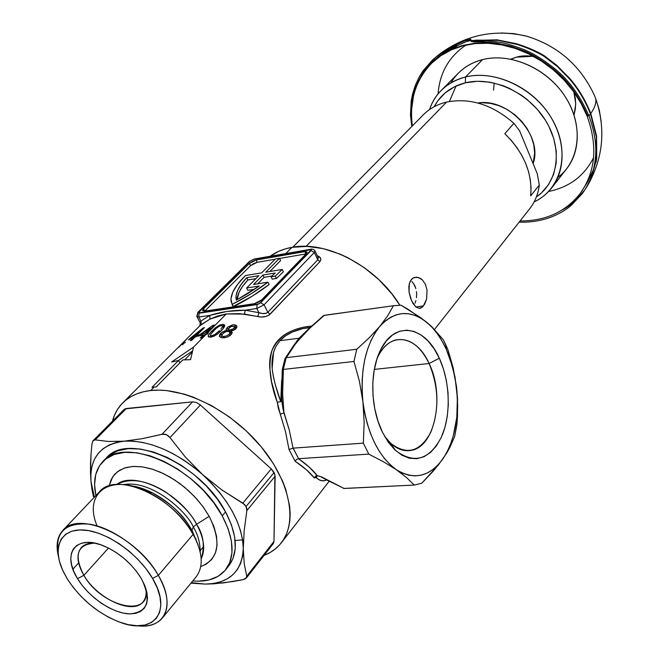 <?xml version="1.0" encoding="UTF-8"?>
<svg xmlns="http://www.w3.org/2000/svg" width="659" height="659" viewBox="0 0 659 659"><rect width="100%" height="100%" fill="white"/><g stroke="black" fill="none" stroke-linecap="round" stroke-linejoin="round"><path stroke-width="0.99" d="M304.219 333.372L296.608 341.815M308.453 327.564L302.794 328.594L292.505 331.971L285.635 335.793L279.984 340.678L299.021 338.24L292.711 346.799L299.021 338.24L303.354 334.014L299.021 338.24L279.984 340.678L275.956 346.304L273.559 352.046L272.2 367.821C272.282 370.852 273.254 376.281 275.116 384.115L280.767 401.677L281.665 380.062L280.767 401.644C278.312 395.647 273.493 379.913 272.628 371.8C271.31 363.826 272.035 356.099 274.811 348.619M429.108 363.504C416.752 335.25 389.798 330.62 377.623 357.236L377.245 358.043C381.915 348.216 387.978 342.202 395.433 340.019C408.811 337.457 420.038 345.291 429.108 363.504L374.32 369.402L429.108 363.504C444.8 394.98 435.566 445.558 412.122 450.212C402.237 452.338 393.036 447.667 384.526 436.209L390.663 443.293C406.85 455.6 420.236 451.885 430.829 432.131C439.405 410.137 438.828 387.261 429.108 363.504L439.298 358.199L429.108 363.504M382.541 432.419C370.449 408.456 369.534 372.038 380.243 350.654C394.329 319.961 425.212 325.703 439.298 358.199L434.124 348.792L428.07 341.008L421.34 335.159L414.165 331.485L406.809 330.159L399.552 331.279L392.665 334.854L386.438 340.794L381.124 348.899L376.973 358.883L374.155 370.35L372.813 382.846L373.019 395.853L374.773 408.811L377.994 421.167L382.541 432.419L388.225 442.082L394.782 449.776L401.932 455.221L409.387 458.219L416.834 458.713L423.992 456.728L430.591 452.379L436.39 445.888L441.201 437.527L444.858 427.633L447.247 416.57L448.309 404.741L448.005 392.575L446.357 380.49L443.425 368.892L439.298 358.199C450.27 381.891 451.242 415.434 441.373 437.156C429.339 460.015 414 464.397 395.342 450.303L388.472 442.436L382.541 432.419M323.767 315.455L393.431 305.743L324.352 315.299L309.705 328.289L301.369 336.65L294.804 344.855L286.352 357.648L356.75 349.278L369.271 337.738L379.666 326.543L387.698 315.793L393.431 305.743L401.026 305.183L421.043 317.885L431.694 326.633L426.67 322.243C434.405 328.693 440.92 337.663 446.225 349.146L445.789 344.83L443.309 339.764L431.694 326.633L443.309 339.764L448.062 350.135L453.268 368.332L456.58 387.105L457.708 406.068L456.868 424.948L454.677 436.464L449.809 447.527L446.547 453.31L438.276 465.106L421.744 483.245L414.256 485.065L406.414 477.437L396.199 469.628L383.546 461.819L368.776 454.109L363.331 443.145L364.163 422.592L362.936 401.858L359.443 381.396L353.974 361.462L283.395 369.427L282.637 393.678L283.321 408.086L283.922 412.855L289.293 430.113L293.066 448.136L363.331 443.145L293.14 448.128L298.609 458.689L368.776 454.109L298.543 458.689L309.466 467.338L317.16 475.576L321.378 476.819L344.064 488.476L414.256 485.065L343.586 488.451M233.286 306.814L231.045 301.32C230.321 294.499 234.859 286.179 244.654 276.352L245.469 275.544L261.631 272.875L275.413 258.971L279.474 258.279L265.717 272.192L282.233 269.465L275.273 276.121L276.442 278.452L272.233 279.136L276.442 278.452L283.386 271.788L276.442 278.452L275.273 276.121L271.071 276.805L272.233 279.136L271.071 276.805L275.231 272.999L262.925 275.025L253.6 284.466L267.916 282.167C257.521 290.174 245.568 297.604 232.075 304.458L233.286 306.814C246.771 299.952 258.707 292.522 269.094 284.515L252.356 296.097L233.138 306.517M192.197 352.178L184.734 359.773L192.197 352.178M285.841 253.526L291.953 247.331C283.584 248.838 276.31 251.812 270.141 256.252L278.65 251.359L285.05 248.97L291.953 247.331L285.841 253.526M200.097 322.762L200.921 321.081L198.787 317.028L209.817 315.406L226.935 311.452L245.23 310.2L256.829 308.494L264.053 304.812L314.285 252.496L314.887 250.7L314.285 252.496L317.803 259.753L267.851 312.317L264.053 304.812L256.829 308.494L258.954 312.687L245.23 310.2L256.829 308.494L258.954 312.687L262.48 313.552L266.071 313.313L267.851 312.317L264.053 304.812L314.285 252.496L317.803 259.753L319.928 261.615C321.666 259.119 320.785 257.142 317.3 255.684L320.414 257.924L320.851 259.778L319.928 261.615L269.037 315.142L266.178 316.419L261.046 317.004L239.662 313.659L226.259 313.939L207.461 332.993L208.417 332.869L206.967 334.335L206.012 334.459L193.507 347.136L190.575 359.649L182.807 359.913L156.265 386.858L154.124 387.064L150.722 390.515C182.955 386.742 229.793 409.692 259.712 444.998C289.762 480.246 298.008 521.508 281.492 542.579C277.027 548.329 271.211 552.613 264.045 555.413L270.141 552.489L275.314 548.931L279.795 544.639L283.527 539.647L286.467 534.004L288.576 527.744L289.82 520.923L290.166 513.616L289.606 505.873L285.759 489.423L282.489 480.889L273.386 463.623L261.186 446.753L246.384 431.019L229.629 417.122L211.671 405.672L193.293 397.163L184.207 394.123L166.711 390.589L158.481 390.12L150.722 390.515L143.489 391.759L136.858 393.827L130.894 396.677L125.638 400.285L121.141 404.601L117.426 409.568L114.518 415.137L112.458 421.167C114.337 414.074 117.706 408.036 122.582 403.053C129.535 396.084 138.909 391.899 150.722 390.515L154.124 387.064L152.023 387.335L178.589 360.44L171.62 361.997L193.507 347.136L206.012 334.459L205.015 334.607L201.942 337.713L200.237 338.001L203.31 334.896L197.749 336.189L212.841 325.332L214.447 325.052L206.465 333.141L207.461 332.993L226.259 313.939L217.734 315.958L209.966 319.113L199.751 325.851M182.279 344.781L185.443 342.161L182.279 344.781M184.8 340.81L122.582 403.053M193.466 337.639L188.49 339.887L189.949 338.429L203.005 328.091L204.455 327.556L196.448 335.612L198.211 335.027L196.761 336.494L194.998 337.07L191.917 340.168L190.385 340.736L193.466 337.639L190.385 340.736L191.917 340.168L194.998 337.07L196.761 336.494L198.211 335.027L196.448 335.612L196.86 336.387L196.448 335.612L204.455 327.556L203.005 328.091L203.326 328.693L203.005 328.091L189.949 338.429L188.49 339.887L193.466 337.639L193.804 338.273L193.466 337.639M311.592 326.057C291.789 327.968 278.592 336.09 272.002 350.415C268.056 364.954 269.819 382.236 277.274 402.27L271.59 381.816L269.72 367.64C269.169 356.033 271.994 346.898 278.197 340.242C284.515 333.355 294.046 328.825 306.773 326.65L311.592 326.057M277.423 402.27L280.561 401.702L277.324 402.27M279.984 340.678C285.693 334.805 293.107 330.826 302.226 328.726M281.574 393.481L282.637 393.678L281.574 393.481L282.357 369.567M292.464 347.672L293.65 345.555L309.705 328.289L323.297 315.875M399.782 305.142C376.709 266.664 326.559 240.271 291.953 247.331L307.003 246.392L323.198 248.632L339.871 254.036L348.166 257.867L364.213 267.595L378.958 279.721L391.767 293.733L399.782 305.142M221.951 330.044L217.799 333.866L214.208 336.098L210.518 337.136L208.31 336.527L208.862 334.442L211.852 330.975L215.336 327.795L219.521 325.118L222.783 324.286L224.719 325.019L224.439 326.773L221.951 330.044M278.329 408.209L277.282 402.278L280.281 414.206L278.329 408.209M326.592 479.933L324.385 480.708L321.724 480.716L318.989 479.67L316.073 477.52L314.351 478.006L306.468 469.818L295.108 461.209L289.029 449.52L285.462 431.48L280.281 414.206L283.922 412.855L282.637 393.678L283.395 369.427L353.974 361.462L356.75 349.278L286.212 357.672L283.263 369.427L286.212 357.672L294.804 344.855L293.65 345.555M222.602 337.82L219.669 336.782L219.612 334.863L222.553 331.914L226.894 330.423L226.128 329.236L227.742 327.053L232.536 324.871L235.008 324.887L236.622 325.735L236.902 327.169L235.881 328.759L233.83 330.184L231.029 330.925L232.19 332.836L230.279 335.423L227.034 337.161L222.602 337.82M184.924 340.687L199.677 325.925L200.921 321.081L209.817 315.406C220.79 311.921 232.594 310.183 245.23 310.2L258.954 312.687C262.537 314.038 265.495 313.915 267.851 312.317L270.083 314.269L319.928 261.615L317.803 259.753L318.239 257.628L314.903 250.717L313.626 249.489L311.798 249.086L254.086 259.045L249.464 261.425L197.832 312.391L196.794 316.419L198.787 317.028L209.817 315.406L200.921 321.081L198.787 317.028L199.076 313.214L198.573 312.028L250.206 261.063L253.534 259.374L311.089 249.143L310.307 249.522L311.064 250.544L314.285 252.496L311.064 250.544L259.028 303.898L198.095 312.992L250.206 261.063L253.534 259.374L311.394 249.67L260.692 302.728L257.084 304.573L199.076 313.214L198.787 317.028L196.794 316.419L197.791 314.64M203.573 308.766L202.634 310.686L204.603 311.13L254.292 303.692L258.163 302.349L261.483 300.018L306.303 253.666L306.97 251.919L304.804 251.623L256.12 260.041L252.521 261.318L249.431 263.435L203.573 308.766L204.76 311.106L203.573 308.766L249.431 263.435L256.12 260.041L257.241 262.282L250.56 265.676L249.431 263.435L250.56 265.676L204.784 311.081L250.56 265.676L253.649 263.559L257.241 262.282L256.12 260.041L304.804 251.623L305.924 253.929L279.556 258.46L305.924 253.929L304.804 251.623L307.078 252.183L306.303 253.666L261.483 300.018L254.292 303.692L204.603 311.13L202.593 310.529L203.573 308.766M201.308 324.607L200.921 321.081L201.308 324.607L209.966 319.113L209.817 315.406L209.966 319.113L226.259 313.939L244.44 314.112L245.23 310.2L244.44 314.112L257.801 316.559L258.954 312.687L257.801 316.559C262.579 317.63 266.673 316.864 270.083 314.269L267.851 312.317L317.803 259.753L317.86 256.845M256.829 308.494L257.084 304.573L256.829 308.494M197.832 312.391L198.573 312.028L197.832 312.382M264.053 304.812L260.692 302.728L264.053 304.812M275.174 259.209L257.241 262.282L275.174 259.209M271.92 276.055L264.078 277.332L257.71 283.807L264.078 277.332L262.925 275.025L264.078 277.332L271.92 276.055M280.602 260.56L269.811 271.516L280.602 260.56L279.474 258.279L280.602 260.56M152.023 387.335L156.265 386.858L182.807 359.913L190.575 359.649L193.507 347.136L171.62 361.997L178.589 360.44L179.899 362.862L178.589 360.44L152.023 387.335M178.465 360.465L192.477 351.025L178.465 360.465M156.257 386.866L179.899 362.862L156.257 386.866M283.386 271.788L282.233 269.465L283.386 271.788M269.094 284.515L267.916 282.167L269.094 284.515M275.231 272.999L271.071 276.805L275.273 276.121L282.233 269.465L265.717 272.192L279.474 258.279L275.413 258.971L261.631 272.875L245.469 275.544L237.438 284.531L232.792 292.143L230.947 298.881L232.075 304.458L251.161 293.749L267.916 282.167L253.6 284.466L262.925 275.025L275.231 272.999M259.317 285.998L246.631 288.008L258.83 275.693L246.738 277.686L241.408 284.078L237.817 290.067L236.103 295.471L236.35 300.142L248.319 293.263L259.317 285.998L236.35 300.142L236.079 298.873C235.411 293.074 238.962 286.006 246.738 277.686L247.891 279.968C240.84 287.546 237.265 294.12 237.158 299.705L239.003 292.374L242.578 286.377L247.891 279.968L246.738 277.686L258.83 275.693L246.631 288.008L259.317 285.998M247.809 290.331L246.631 288.008L247.809 290.331L254.555 289.268L247.809 290.331M255.89 278.666L247.891 279.968L255.89 278.666M186.958 338.784L178.358 347.59L185.525 340.093M183.144 342.466L186.39 339.319M190.253 339.006L189.949 338.429L190.253 339.006M191.365 337.713L191.703 338.355L191.365 337.713L200.501 330.563L200.838 331.197L200.501 330.563L194.916 336.172L191.365 337.713L194.916 336.172L195.328 336.955L194.916 336.172L200.501 330.563L191.365 337.713M203.804 335.835L203.31 334.896L200.237 338.001L201.942 337.713L205.015 334.607L206.967 334.335L208.417 332.869L206.465 333.141L214.447 325.052L212.841 325.332L213.302 326.213L212.841 325.332L197.749 336.189L203.31 334.896L203.804 335.835M199.702 335.67L199.207 334.731L199.702 335.67M200.797 334.294L201.325 335.291L200.797 334.294L210.328 327.787L210.814 328.726L210.328 327.787L204.76 333.429L200.797 334.294L204.76 333.429L205.353 334.558L204.76 333.429L210.328 327.787L200.797 334.294M207.05 334.253L206.465 333.141L207.05 334.253M212.437 332.087L211.852 330.975L208.573 334.912L208.219 336.247L208.936 337.021L211.728 336.963L216.654 334.698L222.553 329.385L224.439 326.773L224.719 325.019L222.783 324.286L219.521 325.118L211.852 330.975L212.437 332.087M222.915 326.79L224.027 326.666L222.783 324.286L224.488 326.666L222.915 326.79M220.452 335.118L219.348 336.041L220.452 335.118M213.219 331.271L214.068 330.406M216.383 328.24L218.986 326.394L221.449 325.579L218.986 326.394L216.004 328.569L210.987 333.833L210.658 335.678L210.394 335.192M219.422 330.661L220.081 331.922L219.422 330.661L215.155 334.401L211.49 335.843L212.041 336.889L211.49 335.843L210.658 335.678L212.066 335.777L214.595 334.739L219.422 330.661M221.589 325.579L222.198 325.686M222.585 326.551L220.856 329.129L222.585 326.559L222.297 325.744L221.449 325.579M210.756 335.966L209.916 337.161M227.108 327.638L228.343 330.044L227.454 331.312L228.343 330.044L227.1 327.647L226.144 329.582L227.355 331.32L226.894 330.423L225.081 330.769L221.861 332.391L220.724 333.396L221.762 335.398L220.724 333.396L219.834 334.484M219.513 336.551L222.034 337.77L224.447 337.77L227.857 336.856L231.515 334.187L232.166 332.136L231.029 330.925L232.133 333.059L231.029 330.925L234.991 329.525L236.416 328.124L236.902 326.263L236.136 325.299L234.563 324.821L235.798 327.21L234.563 324.821L232.536 324.871L227.742 327.053M235.798 327.21L234.612 327.177M220.765 337.49L221.342 336.527L220.765 337.49M221.811 335.983L221.342 336.527M228.393 328.8L231.35 326.386L234.159 326.427L234.497 327.004L233.813 328.429L234.53 329.821L233.813 328.429L231.935 329.648L229.538 330.035L230.79 332.433L231.803 332.416L230.79 332.433L229.538 330.035L233.443 328.767L234.357 327.712L234.159 326.427L232.166 326.172L229.472 327.432L228.343 329.179L229.538 330.035M235.593 329.03L234.472 326.913M229.662 331.823L230.79 332.433L229.694 331.889M221.828 334.772L224.53 332.169L227.116 331.337L228.862 331.477L226.342 331.485L223.17 333.083L221.753 335.357L224.035 337.812L223.319 336.444L224.052 336.485L223.319 336.444M228.961 334.36L229.727 335.835L228.961 334.36L226.935 335.785L224.052 336.485L226.91 335.802L228.961 334.36M229.266 331.666L229.843 332.482L229.373 333.891L229.843 332.482L228.862 331.477M408.152 309.343L401.026 305.183L393.431 305.743L387.698 315.793L379.666 326.543C394.346 310.793 410.013 309.359 426.67 322.243L408.152 309.343M362.936 401.858C360.069 369.683 365.646 344.575 379.666 326.543L369.271 337.738L356.75 349.278L353.974 361.462L359.443 381.396L362.936 401.858L364.163 422.592L363.331 443.145L368.776 454.109L383.546 461.819L396.199 469.628C378.505 456.407 367.417 433.82 362.936 401.858L362.104 390.762L362.17 379.757L363.117 369.056L364.921 358.85L367.541 349.336L370.926 340.678L374.996 333.042L379.666 326.543L384.848 321.287L390.441 317.35L396.339 314.771L402.427 313.577L408.613 313.766L414.775 315.307L420.829 318.149L426.67 322.243L432.205 327.49L437.362 333.8L442.057 341.057L446.225 349.146L452.733 367.22L456.58 387.105L452.807 366.437L448.062 350.135L445.789 344.83L446.225 349.146L449.809 357.936L455.023 377.063L457.445 398.3C458.112 423.02 453.194 443.309 442.7 459.166C429.544 476.894 414.041 480.378 396.199 469.628L406.414 477.437L414.256 485.065L421.744 483.245L433.268 471.111L442.7 459.166L449.809 447.527L454.677 436.464L456.868 424.948L457.511 415.516L457.511 398.374L456.58 387.105L457.404 397.27L456.802 417.361L453.227 436.11L450.369 444.611L446.851 452.346L442.7 459.166L437.996 464.966L432.79 469.628L427.172 473.047L421.225 475.155L415.046 475.897L408.745 475.221L402.427 473.129L396.199 469.628L390.194 464.76L384.51 458.598L379.271 451.25L374.576 442.832L370.515 433.507L367.187 423.432L364.641 412.814L362.936 401.858M235.123 540.471L242.586 539.894M281.657 396.454L281.788 401.002L280.767 401.644L281.788 401.002L283.197 409.906L289.293 430.113L293.066 448.136L298.609 458.689L296.55 459.463L295.108 461.209L289.029 449.52L293.066 448.136L289.029 449.52L285.462 431.48L280.281 414.206L283.922 412.855L281.788 401.002L281.582 393.522M326.765 479.843C323.355 481.754 319.788 480.979 316.073 477.52L317.374 475.773L316.073 477.52L314.351 478.006C310.241 472.684 303.824 467.083 295.108 461.209L296.55 459.463L298.543 458.689C306.896 464.587 313.099 470.213 317.16 475.576L315.463 476.16L314.359 477.973M314.368 477.981L316.732 475.872M308.89 328.619L309.705 328.289L308.89 328.619M284.952 359.246L286.212 357.672L284.993 358.727L282.291 369.485L283.263 369.427L282.291 369.51M326.353 479.801L344.064 488.476L321.378 476.819L317.16 475.576L320.62 476.679M317.449 475.782L314.351 478.006L317.424 475.773M116.783 484.472C129.881 477.586 146.051 480.007 165.294 491.754C181.497 503.55 191.934 514.382 196.596 524.235L193.318 526.986C187.93 513.081 152.641 479.464 123.513 484.587C152.641 479.464 187.93 513.081 193.318 526.986L196.596 524.235C203.565 534.828 205.089 546.369 201.168 558.857C205.616 549.738 204.092 538.197 196.596 524.235L209.2 516.318L203.499 507.364L196.506 498.706L188.449 490.625L179.586 483.376L170.211 477.198L160.615 472.289L151.117 468.796L142.014 466.819L133.596 466.399L126.1 467.536L119.765 470.172L114.748 474.2L111.182 479.488L109.163 485.856L112.705 476.803L117.681 471.556L124.444 468.047L132.756 466.448L142.303 466.86L152.723 469.29L163.589 473.664L174.454 479.818L184.858 487.503L194.38 496.4L202.601 506.145L209.2 516.318L196.596 524.235C180.105 492.932 133.999 470.427 116.783 484.472M200.221 552.193C200.179 542.711 197.873 534.309 193.318 526.986C197.873 534.309 200.179 542.711 200.221 552.193M246.754 576.188L244.217 563.651L243.27 548.436L244.217 530.52L246.845 510.601L275.141 476.21L273.987 541.434L246.754 576.188L246.4 577.951L242.883 579.698L232.874 581.551L214.01 583.808L205.287 584.096L190.953 583.157L205.287 584.096L213.409 583.512L220.806 581.749L227.339 578.816L232.891 574.747L237.347 569.598L240.609 563.429L242.603 556.336L243.27 548.436L242.586 539.861L240.535 530.75L237.133 521.269L232.446 511.598L226.539 501.911L219.513 492.405L211.506 483.253L202.659 474.645L193.153 466.737L183.169 459.685L172.889 453.623L162.526 448.664L152.278 444.891L142.328 442.37L132.871 441.135L124.065 441.184C149.165 440.113 175.368 451.267 202.659 474.645L185.212 456.893L169.973 437.584L168.02 435.566L165.631 434.347L163.185 434.075L142.089 438.705L124.065 441.184L108.34 441.472L95.201 439.882L126.322 408.506L124.872 408.909L192.601 401.842L196.464 402.509L200.377 405.013L271.269 468.895L274.902 474.414L273.987 541.434L246.754 576.188L244.217 563.651L243.27 548.436L244.217 530.52L246.845 510.601L275.141 476.21L274.136 472.503L246.12 506.425L246.845 510.601L246.771 508.138L244.736 504.605L222.083 490.09L202.659 474.645C228.731 499.308 242.265 523.905 243.27 548.436C242.01 571.542 229.348 583.429 205.287 584.096L191.365 582.655L205.287 584.096L223.22 582.943L242.883 579.698L244.975 579.022L246.828 576.798M83.882 575.315C101.741 607.4 152.493 618.826 145.738 588.092C146.726 593.841 145.853 598.405 143.11 601.774C133.192 615.292 97.334 598.94 83.882 575.315L108.48 548.049L83.882 575.315C76.996 563.379 76.147 554.12 81.337 547.538C84.336 544.326 88.792 542.843 94.69 543.115C77.169 544.482 73.569 555.216 83.882 575.315L77.515 578.635L83.882 575.315M141.257 578.445L141.578 579.006C151.792 600.67 147.83 612.293 129.675 613.883C112.697 613.521 88.743 597.26 77.515 578.635L82.26 585.472L87.985 592.021L94.484 598.059L101.527 603.364L108.859 607.746L116.206 611.033L123.315 613.117L129.922 613.891L135.762 613.323L140.614 611.42L144.288 608.241L146.619 603.883L147.509 598.504L146.891 592.309L144.782 585.538L141.257 578.445L136.438 571.337L130.523 564.483L123.744 558.173L116.379 552.662L108.735 548.181L101.124 544.902L93.85 542.95L87.202 542.398L81.436 543.247L76.773 545.454L73.371 548.906L71.361 553.469L70.793 558.947L71.666 565.125L73.94 571.773L77.515 578.635C61.394 553.692 76.007 533.815 103.974 545.99C119.658 552.959 132.08 563.783 141.257 578.445M97.128 525.915C82.795 492.759 110.613 472.314 148.646 492.372C165.014 500.914 178.498 512.76 189.117 527.908L193.136 534.367L158.349 575.381L152.558 578.413C172.337 611 154.14 634.395 121.899 622.953C99.369 614.74 81.115 599.978 67.144 578.668L62.35 569.516L59.261 560.644L58.033 552.366L58.733 545.009L61.353 538.856L65.842 534.161L72.045 531.138L79.747 529.935L88.668 530.619L98.455 533.205L108.719 537.587L119.032 543.617L128.975 551.039L138.118 559.565L146.092 568.816L152.558 578.413L157.279 587.968L160.055 597.07L160.821 605.374L159.56 612.549L156.364 618.34L151.381 622.541L144.832 625.029L136.99 625.721L128.159 624.633L118.669 621.824L108.875 617.409L99.122 611.56L89.756 604.501L81.106 596.469L73.478 587.762L67.144 578.668L63.215 571.419C51.904 547.95 60.282 528.658 83.149 529.976C105.844 530.997 138.168 553.428 152.558 578.413L158.349 575.381C144.23 550.883 113.826 528.213 89.995 524.235C64.73 521.977 54.203 532.686 58.404 556.361C55.76 545.347 57.209 536.731 62.753 530.503C78.685 509.959 137.212 536.64 158.349 575.381L193.136 534.367C173.078 496.285 115.77 471.004 99.484 491.787L62.753 530.503M228.673 566.015L228.887 565.743C238.443 552.646 237.322 534.68 225.535 511.87C200.575 463.162 127.475 431.439 106.247 458.071L102.672 461.761C123.859 435.154 197.115 467.042 222.207 515.832L225.535 511.87L222.207 515.832L213.821 502.842L203.334 490.387L191.176 479.002L177.864 469.192L163.976 461.358L150.112 455.822L136.85 452.791L124.724 452.354L114.213 454.488L105.712 459.035L99.493 465.789L95.753 474.431L94.583 484.596L95.901 495.568C92.878 481.317 95.135 470.048 102.672 461.761M72.91 569.195L78.627 562.951M189.117 527.908L188.4 524.539L191.975 530.223L197.922 544.54L192.008 530.338L193.136 534.367L192.008 530.338L188.4 524.539C178.886 510.964 166.793 500.338 152.114 492.685L141.512 488.261L131.396 485.905L141.743 488.335L152.114 492.685C144.395 488.805 137.286 486.499 130.779 485.757M148.646 492.372L152.114 492.685C169.725 502.99 181.826 513.608 188.4 524.539L191.975 530.223L193.318 526.986L191.975 530.223L198.161 545.174M246.4 577.951L273.279 543.609L273.987 541.434L272.917 544.005L271.689 544.721M133.596 486.466L133.184 486.103L133.596 486.466M200.748 566.583C218.994 559.063 221.811 542.308 209.2 516.318L213.903 526.492L216.547 536.253L217.05 545.215L215.427 553.025L211.77 559.4L206.259 564.129L200.748 566.583M162.394 617.985C156.924 624.394 148.506 626.973 137.121 625.721C164.75 629.782 176.414 605.514 158.349 575.381C168.44 593.726 169.783 607.936 162.394 617.985L196.225 576.732C203.755 566.534 202.725 552.415 193.136 534.367C202.791 552.563 203.771 566.748 196.061 576.93M192.774 580.95L198.17 581.197L208.895 579.978L217.989 576.386L225.065 570.488L229.81 562.473L231.984 552.604L231.441 541.237L228.154 528.815L222.207 515.832C234.06 538.691 235.214 556.666 225.675 569.747C218.401 578.437 207.437 582.169 192.774 580.95M93.438 496.655L91.963 489.349L93.438 496.655M90.967 481.342L91.963 489.349L90.967 481.342L92.309 489.802L94.377 497.174L90.967 481.342C89.575 457.75 100.605 444.364 124.065 441.184L116.066 442.502L109.007 445.047L102.993 448.763L98.117 453.557L94.451 459.323L92.021 465.962L90.86 473.343L90.967 481.342L90.489 472.717L90.967 481.342M106.165 458.153L109.287 455.344L117.796 450.772L128.299 448.631L140.408 449.043L153.646 452.041L167.485 457.544L181.34 465.345L194.611 475.123L206.737 486.474L217.182 498.896L225.535 511.87L231.441 524.828L234.703 537.233L235.222 548.593L233.031 558.461L228.278 566.485M90.53 463.574L90.489 472.717L91.041 453.977L90.53 463.574M91.963 443.968L91.041 453.977L91.963 443.968L93.059 440.731L95.201 439.882L93.858 440.055L92.787 441.126L91.963 443.968M202.659 474.645L185.212 456.893L169.973 437.584L200.377 405.013L271.269 468.895L242.809 503.163L222.083 490.09L202.659 474.645M203.664 546.525L200.295 550.578L203.664 546.525M124.065 441.184L108.34 441.472L95.201 439.882L126.322 408.506L192.601 401.842L162.056 434.265L142.089 438.705L124.065 441.184M242.809 503.163L246.12 506.425L274.136 472.503L271.269 468.895L242.809 503.163M169.973 437.584L200.377 405.013L196.464 402.509L192.601 401.842L162.056 434.265L166.348 434.602L169.973 437.584M513.905 123.34L519.613 130.82L537.225 173.638L539.326 185.031C538.123 194.24 534.853 202.231 529.506 208.985L529.77 208.656C534.96 201.959 538.148 194.084 539.326 185.031L530.676 195.871C532.604 173.457 523.987 152.723 504.819 133.686L513.905 123.34C492.512 104.641 470.081 97.548 446.604 102.071C470.081 97.548 492.512 104.641 513.905 123.34L519.613 130.82L537.225 173.638L539.326 185.031L530.676 195.871L531.055 188.029L530.355 179.932L528.576 171.711L525.725 163.506L521.854 155.458L517.027 147.723L511.31 140.416L504.819 133.686L513.905 123.34M410.112 281.377L412.831 278.164L414.61 277.365L418.58 277.53L422.435 279.976L425.442 284.391L427.048 290.084L426.595 299.062L424.717 304.063L422.057 307.325L420.566 308.124L419.009 308.33L415.895 306.954L411.686 300.957L409.074 292.192L409.288 283.667L411.315 279.515L412.831 278.164L416.554 277.151L420.574 278.485L422.435 279.976L425.442 284.391L427.048 290.084L426.595 299.062L423.465 305.941L422.057 307.325L419.009 308.33L415.895 306.954L423.465 305.941L415.911 306.97L412.979 303.404L410.573 298.206L409.074 292.192L408.844 286.294L410.112 281.377M446.604 102.071L306.097 246.359L446.604 102.071C437.205 104.328 429.371 108.644 423.103 115.004L292.81 247.183M415.046 303.214L415.903 300.545L415.046 303.214M416.455 297.662L416.661 294.631L416.455 297.662M416.48 291.599L416.661 294.631L416.48 291.599M414.906 285.932L415.895 288.658L413.547 283.543L414.906 285.932M411.875 281.558L413.547 283.543L411.875 281.558M477.833 102.993C508.542 97.647 543.337 136.042 533.106 163.621L534.647 153.028L533.774 144.815L531.245 136.561L527.142 128.596L521.623 121.24L514.91 114.806L507.282 109.551L499.044 105.687L490.543 103.381L482.116 102.697L477.833 102.993M450.929 82.894C457.89 71.131 468.442 63.371 482.577 59.607C472.94 62.078 464.859 66.608 458.326 73.198L441.036 90.604C447.609 83.981 455.773 79.442 465.518 77.004C447.395 81.947 435.393 92.804 429.503 109.583C431.925 102.326 435.772 96 441.036 90.604M465.345 82.828L465.518 77.004L482.577 59.607L465.518 77.004C491.894 70.439 526.088 84.022 545.611 109.485C565.233 134.889 567.292 167.996 551.748 187.807C547.011 193.853 541.138 198.557 534.111 201.926C560.974 189.471 570.603 153.498 553.371 121.462C536.442 89.327 496.062 69.22 465.518 77.004L465.345 82.828L454.455 86.774L445.13 92.919L437.691 100.975L434.182 106.717C440.64 94.509 451.028 86.543 465.345 82.828C492.784 75.974 528.79 92.713 545.809 120.861C563.05 148.918 558.173 182.296 536.377 196.926L541.55 192.807L548.634 184.446L553.593 174.446L556.18 163.16L556.254 151.035L553.774 138.547L548.807 126.207L545.438 120.259L537.118 109.114L526.961 99.369L521.335 95.151L509.25 88.257L502.932 85.637L490.082 82.21L477.38 81.271L465.345 82.828M551.748 187.807L566.864 168.498C582.317 148.794 580.497 116.099 561.32 91.148C542.25 66.147 508.641 52.951 482.577 59.607C510.931 52.275 547.917 68.865 565.817 97.606C583.915 126.264 579.722 161.06 557.926 177.345M449.364 101.502L456.061 86.008M519.119 222.157L521.64 222.207C531.492 222.256 540.841 220.724 549.688 217.61C558.206 214.455 565.373 210.402 571.188 205.435L582.416 193.417C589.607 183.449 593.916 171.867 595.332 158.679C596.873 146.018 594.747 131.751 588.957 115.877L590.48 113.867L596.362 136.825L596.304 160.038L590.406 180.146L585.975 188.194M584.401 190.517L580.843 195.089C575.101 201.572 568.956 206.481 562.399 209.826M520.066 220.954C545.594 221.062 565.686 211.844 580.348 193.301C595.555 171.777 597.853 146.141 587.227 116.404L581.197 103.578L573.412 91.354L564.022 80.019L553.255 69.838L541.36 61.056L528.609 53.873L515.305 48.453L501.771 44.894L488.303 43.28L475.205 43.601L462.775 45.833L451.267 49.886L440.92 55.661L431.917 62.984C415.623 79.813 409.107 100.786 412.369 125.894M590.275 112.203L589.994 112.631L590.275 112.203M588.512 114.748L587.671 115.852L588.512 114.748M438.078 93.899C439.668 72.852 448.985 56.567 466.045 45.043M586.724 186.999L591.164 178.63L596.692 158.745L596.584 136.018L590.769 113.472C594.789 107.714 596.436 102.788 595.72 98.702L599.278 110.004L601.214 121.627M565.892 207.486L576.444 199.512L584.821 189.858M511.541 58.865L517.422 56.896M517.463 56.888L517.208 56.946C521.508 55.71 526.994 55.545 533.633 56.46L527.595 55.867L521.706 56.13L517.175 56.954L510.939 59.17L516.228 57.201L510.766 59.137M493.525 90.225L494.168 83.034M574.146 114.485L575.323 109.089L575.661 103.092L573.865 91.988L575.669 103.224L575.323 109.089L574.146 114.485M516.384 57.16L533.288 56.27M501.301 32.975L514.078 33.642L527.035 36.278C558.206 46.072 580.686 65.809 594.467 95.489L595.72 98.702C596.436 102.788 594.789 107.714 590.769 113.472C585.299 99.847 578.256 88.133 569.648 78.33L556.913 65.406L543.939 55.513C536.517 51.097 527.398 47.176 516.607 43.766L497.051 39.828L471.399 40.496L470.526 39.878L470.823 39.145L464.669 40.751L455.41 45.1L438.087 55.232M436.983 56.13L453.4 46.105L456.514 44.878L442.667 52.234L435.5 57.432L432.296 60.224L422.913 71.032L419.33 76.765L415.335 85.275L412.501 94.319L411.2 101.099L410.475 114.954L411.76 126.512M420.936 76.263L426.175 67.63L435.006 57.835M418.679 81.345L420.154 77.877M435.64 57.317L427.304 66.37L422.889 73.165M422.246 74.335L420.607 77.663M593.57 157.649C584.261 176.002 569.269 187.271 548.601 191.464M486.07 40.833L473.088 41.888L485.823 42.044L496.408 43.049L511.013 46.237L523.378 50.661C532.027 53.997 541.904 60.035 553.033 68.758C567.284 79.912 578.866 95.695 587.779 116.124L581.567 103.438L573.75 91.164L564.326 79.772L553.511 69.549L541.558 60.727L528.757 53.519L515.396 48.066L501.804 44.499L488.278 42.868L475.123 43.189L462.643 45.422L451.086 49.499L440.69 55.29L431.653 62.638C415.186 79.657 408.654 100.843 412.056 126.215M471.201 40.446L470.963 41.08L471.811 41.715L480.946 40.693M438.968 56.204L456.028 46.245L465.205 41.929L471.028 40.38M430.722 64.178L435.698 59.022M436.447 58.338L438.894 56.262M431.653 62.638L443.425 53.297L457.115 46.031L454.035 47.234L438.803 56.328L435.813 58.865M435.08 59.532L429.33 65.645M411.595 109.822L413.613 94.847L416.406 85.917L420.351 77.523L423.902 71.839L432.452 61.872M569.771 79.278C578.149 88.874 585.052 100.407 590.48 113.867L588.957 115.877C579.936 95.168 568.198 79.162 553.749 67.869C542.472 59.013 532.456 52.901 523.691 49.516C512.043 45.001 502.932 42.431 496.351 41.814L485.617 40.809L472.701 40.669L476.457 40.117L498.352 40.356L517.529 44.54C528.057 48.033 536.937 51.987 544.161 56.394L557.399 66.584L569.771 79.278M377.623 357.236L380.243 350.654M310.241 327.325L303.124 328.52M281.5 542.571L329.121 481.301M309.895 327.647L302.794 328.594M196.983 316.781L200.081 322.655M317.893 256.911L318.239 257.628M236.647 299.985L236.079 298.873M208.491 336.765L208.219 336.247M223.599 328.1L222.585 326.156M211.325 337.046L210.567 335.612M226.375 330.019L226.144 329.582M229.612 331.691L228.953 330.431M231.029 334.731L229.826 332.416M452.807 366.437L452.733 367.22M390.663 443.293L395.342 450.303M293.7 345.489C296.55 341.197 301.616 335.571 308.89 328.61L323.569 315.587M285.174 358.339L293.642 345.555M281.582 393.481L282.291 369.518M325.851 479.521L321.419 477.075M195.731 539.367L196.151 538.873M136.808 487.438L137.245 486.96M228.887 565.743L225.683 569.73M93.265 440.5L124.016 409.536M420.384 308.181L419.198 308.338M529.77 208.656L434.553 329.409M582.416 193.417L587.12 186.357M431.917 62.984L441.892 54.491M444.421 52.671L449.034 49.639M450.385 48.824L470.542 39.655M594.467 95.489L595.72 98.702C605.918 128.637 603.339 157.377 587.985 184.907M574.038 114.979L575.694 104.369L575.34 98.348L574.096 92.309M527.035 36.278C494.967 28.757 465.732 34.746 439.331 54.26M432.296 60.224L437.996 55.307M596.411 160.664L595.95 162.262M593.413 169.651L587.68 181.925L580.348 193.301M440.138 55.282L438.803 56.328"/></g></svg>

